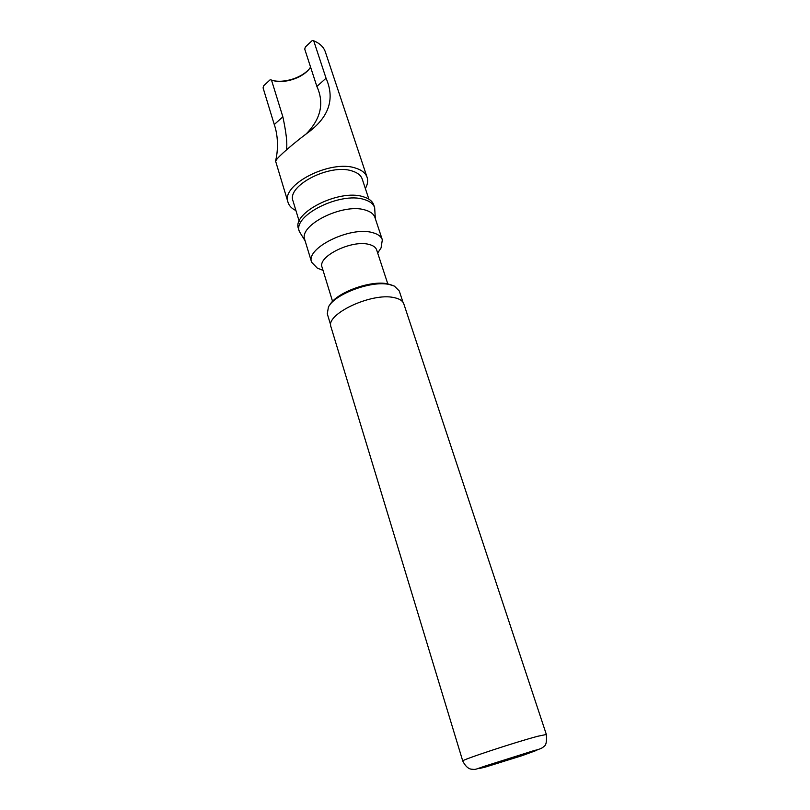 <?xml version="1.0" encoding="UTF-8"?>
<svg xmlns="http://www.w3.org/2000/svg" width="810" height="810" viewBox="0 0 810 810"><rect width="100%" height="100%" fill="white"/><g stroke="black" fill="none" stroke-linecap="round" stroke-linejoin="round"><path stroke-width="1.21" d="M330.996 326.957C324.952 314.391 371.628 292.299 393.964 297.594C399.441 298.677 402.722 300.773 403.805 303.861L546.355 734.488L537.982 736.209C516.091 741.909 459.938 760.458 462.753 761.015L330.996 326.957M330.733 325.164L327.281 313.794L328.425 307.061C334.631 294 371.719 280.23 389.448 284.533L394.429 286.122L399.259 290.962L402.985 302.241M329.741 305.056C336.15 292.613 371.041 279.835 387.808 283.895L392.202 285.242M332.566 301.411L322.076 267.229C317.236 256.598 351.803 239.547 368.914 244.407C373.167 245.45 375.749 247.283 376.66 249.915L387.798 283.885M320.051 269.203L317.348 268.15L311.617 262.238C305.238 248.295 350.244 225.99 372.397 232.591C377.835 233.989 381.145 236.398 382.33 239.811L381.054 247.941L379.455 250.351M311.617 262.238L304.793 239.76C298.283 225.322 342.822 202.905 364.966 209.962C370.393 211.461 373.724 213.972 374.949 217.505L382.33 239.811M305.147 240.914L299.366 231.559C292.288 215.814 340.129 191.595 363.943 199.432C369.755 201.103 373.329 203.847 374.655 207.674L375.324 218.649M299.366 231.559L298.536 228.825C291.448 213.02 339.228 188.791 363.042 196.688C368.854 198.359 372.428 201.123 373.754 204.97L374.655 207.674M299.184 221.272L293.048 201.052C286.315 185.794 330.065 163.195 352.178 171.011C357.595 172.682 360.956 175.385 362.242 179.101L368.874 199.159M295.923 210.549C291.772 208.585 289.15 205.882 288.056 202.429C280.351 185.014 330.5 159.124 355.712 168.146C361.847 170.07 365.644 173.137 367.102 177.349C368.196 180.802 367.618 184.528 365.361 188.527M286.608 149.172L286.548 148.979C287.408 143.127 286.183 132.415 282.862 116.843L271.492 80.058L270.175 79.734L263.645 85.82L263.078 87.885L274.266 124.527C280.28 141.892 276.078 159.702 275.522 160.836L276.149 160.309C277.8 156.897 293.959 142.884 309.663 131.331C329.386 116.012 334.854 98.314 326.055 78.236L313.703 40.783L312.285 40.5L305.329 46.99L304.732 49.137L316.872 86.447C324.577 103.366 320.75 119.445 305.41 134.683M310.574 67.108L309.693 68.364C302.575 78.226 283.642 84.23 272.14 80.281L271.492 80.058M310.564 67.372C303.163 77.588 283.753 83.946 271.522 80.17M313.703 40.783C319.788 43.325 323.666 47.02 325.347 51.901L367.102 177.349M274.266 124.527L282.862 116.843M316.872 86.447L326.055 78.236M480.451 767.667L479.631 768.427L484.744 767.272L522.055 755.669L536.838 750.283L535.724 750.131M546.355 734.488C546.912 741.575 546.062 745.564 543.824 746.456C542.74 747.984 539.278 749.432 533.436 750.779L484.38 766.29C473.87 769.915 476.229 769.601 470.924 769.146C467.815 768.437 465.092 765.723 462.753 761.015M323.038 270.358L317.348 268.15M288.056 202.429L275.511 160.846M377.683 253.024L381.054 247.941"/></g></svg>
